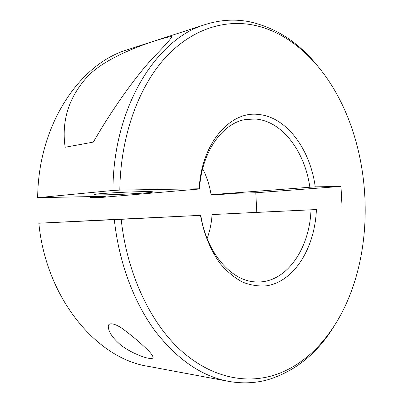 <?xml version="1.0" encoding="UTF-8"?>
<svg xmlns="http://www.w3.org/2000/svg" width="403" height="403" viewBox="0 0 403 403"><rect width="100%" height="100%" fill="white"/><g stroke="black" fill="none" stroke-linecap="round" stroke-linejoin="round"><path stroke-width="0.6" d="M309.836 187.118C304.93 151.563 282.1 120.835 255.321 119.021L245.79 119.484C222.421 122.91 201.52 152.082 199.505 188.987L199.193 188.785C201.309 143.619 230.002 110.921 258.091 114.432C286.367 116.553 310.255 149.296 315.237 186.851L211.086 194.679L220.693 194.448L237.014 193.208L255.809 192.77L256.787 212.366L212.059 214.562C211.54 222.96 209.898 230.969 207.137 238.586M38.839 223.217C46.138 298.87 97.058 358.559 147.982 366.297L228.521 381.344C201.631 376.301 177.073 359.405 154.843 330.651C133.741 301.887 118.784 261.98 114.331 219.645L38.839 223.217L91.073 220.612M256.787 212.366L316.395 209.55C314.99 247.377 294.674 281.339 266.66 285.808C258.655 286.488 250.616 285.259 242.556 282.11C234.627 277.848 227.257 271.768 220.441 263.874C210.809 250.873 203.822 234.012 200.487 215.348L121.197 219.313C126.723 271.728 148.803 319.569 177.93 347.693C207.223 375.707 241.604 384.14 271.169 376.034C305.414 366.513 332.702 336.46 348.399 298.764C375.017 235.1 369.596 150.732 335.049 90.997C315.625 57.332 286.755 31.867 253.628 25.117C223.559 19.102 190.377 29.626 164.021 59.16C137.836 88.796 120.391 137.549 119.817 190.11L112.956 190.453C113.021 106.8 156.838 38.28 205.59 24.437C220.763 19.702 235.725 18.881 250.475 21.969C276.836 28.139 299.409 43.045 318.194 66.686M334.797 325.03C318.088 352.726 295.933 370.921 268.327 379.611C255.573 383.223 242.304 383.802 228.521 381.344M200.487 215.348L91.068 220.582M112.286 219.615L146.41 217.963L112.286 219.615M144.224 346.666C149.981 351.839 152.933 355.466 153.069 357.552C152.274 361.622 127.388 352.146 118.069 342.565C111.782 336.742 108.523 331.397 108.296 326.531C108.044 321.806 115.822 323.554 123.64 329.538C131.443 335.356 138.305 341.064 144.224 346.666M141.75 191.657C149.609 191.526 153.321 191.637 152.893 191.989C152.057 192.775 124.094 194.463 106.684 194.81C98.201 194.987 94.06 194.886 94.262 194.513C94.352 193.767 124.346 191.944 141.75 191.657M86.444 77.794C108.896 52.299 169.567 35.963 171.91 36.482C171.985 37.665 165.618 44.849 152.813 58.027C133.071 79.567 110.79 111.732 93.345 142.093L65.13 147.261L64.621 143.04C62.264 118.608 69.538 96.861 86.444 77.794M90.06 196.634L89.995 197.636L91.053 197.747L102.76 197.329L199.505 188.987M202.649 168.756C206.779 176.776 209.59 185.415 211.086 194.679M89.995 197.636L105.591 196.271L37.675 197.697L112.956 190.453M119.817 190.11L199.193 188.785M315.237 186.851L340.988 186.418L255.809 192.77M342.117 208.265L340.988 186.418M205.59 24.437L127.635 49.67C79.96 63.523 38.124 124.693 37.675 197.697M200.79 215.323C206.563 253.326 231.79 281.586 256.227 281.934C286.004 283.596 309.751 248.958 310.99 209.817L316.395 209.55M212.059 214.562L310.99 209.817M114.331 219.645L121.197 219.313M153.069 357.552L153.034 356.801M171.945 37.227L171.91 36.482"/></g></svg>
